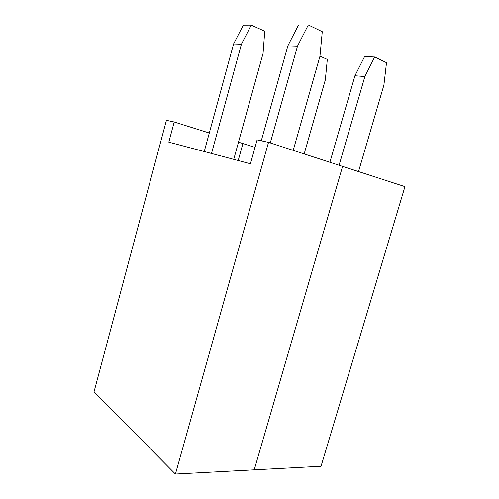 <?xml version="1.0" encoding="UTF-8"?>
<svg xmlns="http://www.w3.org/2000/svg" width="499" height="499" viewBox="0 0 499 499"><rect width="100%" height="100%" fill="white"/><g stroke="black" fill="none" stroke-linecap="round" stroke-linejoin="round"><path stroke-width="0.75" d="M204.247 151.54L233.582 43.956L241.416 44.224L211.52 153.461M233.582 43.956L243.306 25.156L251.271 25.131L264.751 31.212L263.067 53.418L233.744 159.349M251.271 25.131L241.416 44.224M261.283 140.793L287.848 45.814L297.485 46.145L270.296 142.932M287.848 45.814L298.508 24.981L308.307 24.95L322.273 31.693L319.953 56.275L293.212 150.374M308.307 24.95L297.485 46.145M268.524 142.358L257.104 139.895L250.436 163.772L168.818 142.153L174.213 121.999L166.429 120.315L94.049 391.746L175.43 474.05L268.524 142.358L342.582 166.392L254.228 469.833L175.43 474.05M255.02 147.355L242.919 143.556L238.21 160.535L242.919 143.556L238.497 142.171M209.299 133.008L174.213 121.999M304.172 153.929L325.329 79.865L327.313 59.437L319.965 56.125M329.901 162.275L354.939 75.754L364.875 76.534L339.083 165.256M354.939 75.754L364.619 56.512L374.687 56.986L386.513 62.693L383.899 85.117L358.531 171.569M374.687 56.986L364.875 76.534M404.951 186.632L342.582 166.392L254.228 469.833L321.038 466.259L404.951 186.632"/></g></svg>
